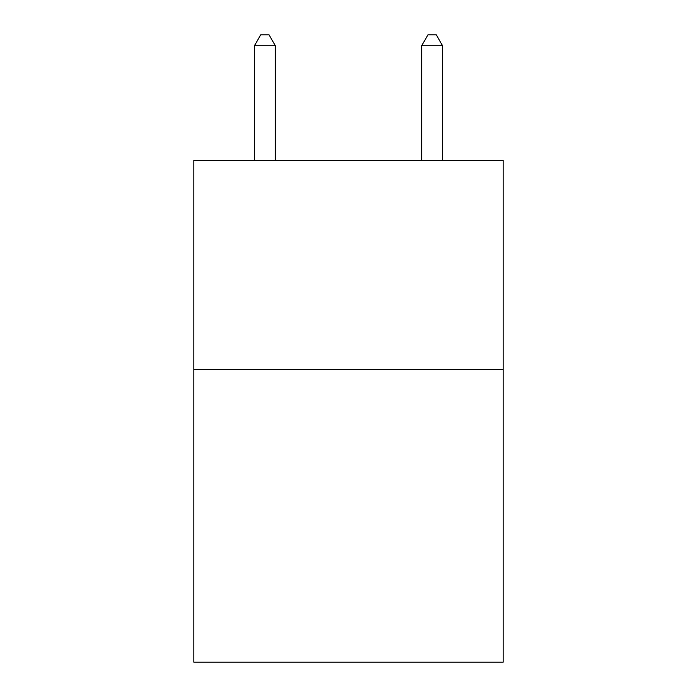 <?xml version="1.0" encoding="UTF-8"?>
<svg xmlns="http://www.w3.org/2000/svg" width="697" height="697" viewBox="0 0 697 697"><rect width="100%" height="100%" fill="white"/><g stroke="black" fill="none" stroke-linecap="round" stroke-linejoin="round"><path stroke-width="1.05" d="M503.19 369.488L503.19 662.15L193.81 662.15L193.81 160.441L503.19 160.441L503.19 369.488L193.81 369.488M275.332 160.441L275.332 45.723L254.431 45.723L254.431 160.441M254.431 45.723L260.704 34.85L269.059 34.85L275.332 45.723M442.569 160.441L442.569 45.723L421.668 45.723L421.668 160.441M421.668 45.723L427.941 34.85L436.296 34.85L442.569 45.723"/></g></svg>
